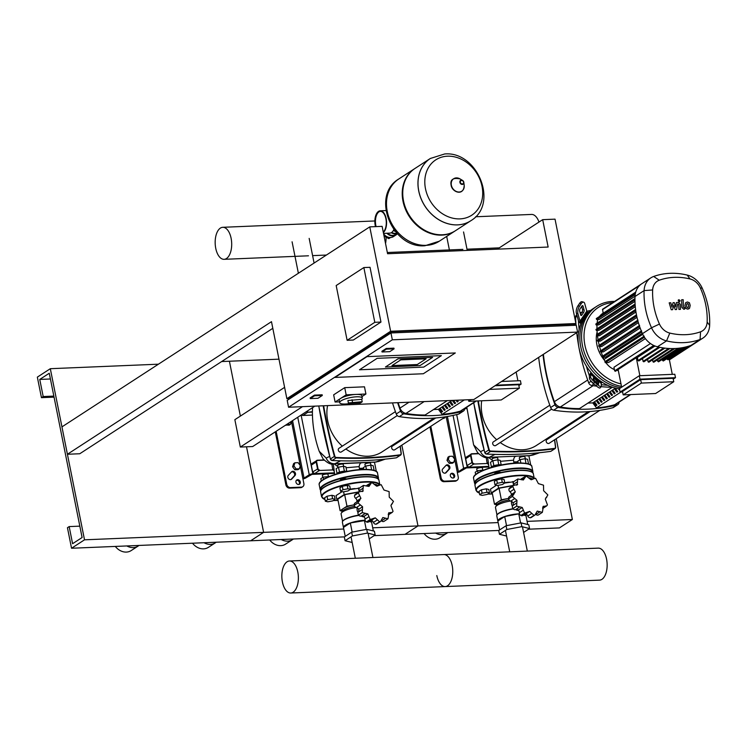 <?xml version="1.0" encoding="UTF-8"?>
<svg xmlns="http://www.w3.org/2000/svg" width="747" height="747" viewBox="0 0 747 747"><rect width="100%" height="100%" fill="white"/><g stroke="black" fill="none" stroke-linecap="round" stroke-linejoin="round"><path stroke-width="1.12" d="M192.511 543.209A13.521 11.084 57 0 0 208.366 547.364L215.276 542.873A13.521 11.084 57 0 0 216.163 542.219M204.043 542.733A13.521 11.084 57 0 0 215.276 542.873M115.318 546.431A13.521 11.084 57 0 0 131.164 550.586L138.083 546.094A13.521 11.084 57 0 0 138.97 545.441M126.841 545.945A13.521 11.084 57 0 0 138.083 546.094M71.544 548.251L67.445 527.718L69.172 526.588L72.59 543.704L82.105 537.523L49.274 373.248L39.759 379.429L43.186 396.536L41.449 397.665L37.35 377.123L50.32 368.701L84.514 539.82L71.544 548.251L250.637 540.791L263.607 532.359L246.51 446.799L263.607 532.359L343.769 529.016M221.644 361.557L229.413 361.231L240.375 416.088L229.413 361.231L278.967 359.167M69.172 526.588L79.826 526.149M84.514 539.82L263.607 532.359L250.637 540.791L344.442 536.878M50.32 368.701L158.42 364.191M41.449 397.665L54.045 397.133M43.186 396.536L53.84 396.097M39.759 379.429L50.422 378.981M394.071 348.84L389.747 351.65L382.034 351.977L386.358 349.166L394.071 348.84L393.94 348.158L386.218 348.475L386.358 349.166M382.034 351.977L381.894 351.286L386.218 348.475M363.854 267.557L374.798 322.321L347.122 340.296L336.178 285.541L363.854 267.557L370.026 267.305L380.97 322.06L374.798 322.321M380.97 322.06L353.303 340.044L347.122 340.296M359.494 369.784L423.726 367.104L441.365 355.647L377.142 358.327L359.494 369.784L377.142 358.327L441.365 355.647L423.726 367.104L359.494 369.784M335.02 377.431L367.01 356.646L455.315 352.957L423.325 373.752L335.02 377.431L367.01 356.646L455.315 352.957L423.325 373.752L335.02 377.431M400.775 359.858L391.96 365.591L417.274 364.536L426.098 358.803L400.775 359.858L426.098 358.803L417.274 364.536L391.96 365.591L400.775 359.858M385.424 367.02L398.048 358.821L432.634 357.374L420.01 365.582L385.424 367.02L398.048 358.821L432.634 357.374L420.01 365.582L385.424 367.02M573.715 325.347L573.481 324.161L391.297 331.752L289.276 398.048L289.444 398.926M391.54 332.947L391.297 331.752M497.278 249.162L542.677 219.665L548.149 247.042L387.581 253.737L382.119 226.36L369.765 226.873L390.625 331.257L575.89 323.535L573.649 324.992M542.677 219.665L555.03 219.151L575.89 323.535M577.599 332.088L576.226 325.244L390.961 332.966L392.334 339.81L577.599 332.088L473.841 399.514L288.575 407.236L392.334 339.81M289.378 398.571L286.867 398.674L390.625 331.257M322.302 395.471L317.979 398.282L310.266 398.609L314.59 395.798L322.302 395.471L322.172 394.789L314.45 395.116L314.59 395.798M314.45 395.116L310.126 397.918L310.266 398.609M390.961 332.966L287.203 400.383L288.575 407.236M286.867 398.674L271.478 321.668L67.417 454.26L79.77 453.746L272.804 328.316M369.765 226.873L61.945 426.882L67.417 454.26M314.861 406.135L252.682 446.538L240.329 447.051L234.857 419.674L284.598 387.357M240.329 447.051L302.516 406.648M339.512 401.839L335.095 402.026L333.657 394.836L344.722 387.646L364.489 386.825L365.918 394.005L361.978 396.573M335.095 402.026L346.16 394.836L365.918 394.005M344.722 387.646L346.16 394.836M350.352 403.464A11.532 2.885 -11.3 0 1 339.67 402.67A11.532 2.885 -11.3 0 1 341.108 400.822A11.532 2.885 -11.3 0 1 353.574 397.068A11.532 2.885 -11.3 0 1 362.295 398.151A11.532 2.885 -11.3 0 1 361.725 399.337L362.211 401.727A11.532 2.885 -11.3 0 1 361.343 402.4A11.532 2.885 -11.3 0 1 360.129 403.081L350.427 403.483L348.373 402.941L362.211 401.727M339.67 402.67L339.194 400.28A11.532 2.885 -11.3 0 1 340.623 398.431A11.532 2.885 -11.3 0 1 353.088 394.677A11.532 2.885 -11.3 0 1 361.819 395.761L362.295 398.151M348.373 402.941L347.897 400.541L361.725 399.337M352.024 399.738L352.5 402.138M443.718 417.937L444.829 417.89L445.1 417.031M444.829 417.89L442.42 418.778M287.053 424.212L290.443 424.324L291.358 421.411M290.443 424.324L289.145 425.164L285.756 425.052M287.24 424.455L285.942 425.304M453.728 462.384L454.718 459.237L452.495 456.221L449.283 456.352L447.985 457.201L446.995 460.348L449.218 463.355L452.43 463.224L453.728 462.384L450.516 462.514L449.218 463.355M449.283 456.352L448.293 459.498L446.995 460.348M448.293 459.498L450.516 462.514M299.332 468.817L300.322 465.67L298.109 462.654L294.897 462.795L293.599 463.635L292.609 466.782L294.832 469.798L298.034 469.658L299.332 468.817L296.129 468.948L294.832 469.798M294.897 462.795L293.907 465.941L292.609 466.782M293.907 465.941L296.129 468.948M380.419 211.336A10.813 5.565 -92.4 0 0 375.834 225.501A10.813 5.565 -92.4 0 0 376.086 226.602M375.48 226.63A11.354 5.845 87.6 0 1 378.561 211.364A11.354 5.845 87.6 0 1 380.242 210.803A11.354 5.845 87.6 0 1 386.358 219.73A11.354 5.845 87.6 0 1 383.351 232.56M393.856 229.572A11.354 5.845 87.6 0 1 391.512 232.569A11.354 5.845 87.6 0 1 389.831 233.129L383.519 233.391M375.778 226.621A10.813 5.565 87.6 0 1 378.664 211.877A10.813 5.565 87.6 0 1 380.26 211.345A10.813 5.565 87.6 0 1 386.078 219.814A10.813 5.565 87.6 0 1 383.248 232.046M386.862 233.251A8.292 6.798 57 0 0 392.959 235.931A8.292 6.798 57 0 0 395.901 235.016A8.292 6.798 57 0 0 397.32 233.699M383.613 233.839A8.292 6.798 57 0 0 390.541 237.509A8.292 6.798 57 0 0 393.482 236.584L395.901 235.016M391.708 232.438A7.209 5.911 57 0 0 395.172 233.335A7.209 5.911 57 0 0 396.704 233.045M393.79 230.664A7.209 5.911 57 0 0 394.874 231.234L393.398 230.45M395.35 231.486L394.874 231.234M387.478 233.232A7.75 6.359 57 0 0 395.611 234.558L397.171 233.55M391.269 232.719A7.75 6.359 57 0 0 397.096 233.466M384.061 236.117L388.813 238.629L390.541 237.509M418.722 190.961A37.126 30.45 -123 0 1 430.3 158.504A37.126 30.45 -123 0 1 430.328 158.485A37.126 30.45 57 0 0 418.722 190.961A37.126 30.45 57 0 0 470.759 220.767A37.126 30.45 -123 0 1 418.722 190.961M447.49 156.198A33.008 27.069 -123 0 1 482.03 186.358A33.008 27.069 -123 0 1 460.021 218.88A33.008 27.069 -123 0 1 425.482 188.72A33.008 27.069 -123 0 1 447.49 156.198M430.347 158.476L444.624 153.985C477.417 150.838 499.22 204.034 470.806 220.738A37.126 30.45 -123 0 1 470.759 220.767L470.806 220.738A37.126 30.45 -123 0 1 457.622 224.856A37.126 30.45 -123 0 1 418.768 190.933A37.126 30.45 -123 0 1 430.347 158.476L415.08 168.392A37.126 30.45 57 0 0 403.511 200.85A37.126 30.45 57 0 0 455.539 230.655L470.759 220.767M414.828 168.561A37.126 30.45 57 0 0 414.566 168.729A37.126 30.45 57 0 0 402.988 201.186A37.126 30.45 57 0 0 455.026 230.991A37.126 30.45 57 0 0 455.278 230.823M398.805 178.972A37.126 30.45 57 0 0 398.786 178.981A37.126 30.45 57 0 0 387.207 211.438A37.126 30.45 57 0 0 426.051 245.361A37.126 30.45 57 0 0 439.236 241.244A37.126 30.45 57 0 0 439.264 241.234A37.126 30.45 -123 0 1 387.254 211.41A37.126 30.45 -123 0 1 398.833 178.953A37.126 30.45 57 0 0 387.254 211.41A37.126 30.45 57 0 0 439.283 241.216L455.026 230.991M386.078 237.182A16.023 8.245 87.6 0 1 385.536 243.494A16.023 8.245 -92.4 0 0 386.078 237.182M538.989 222.064A16.023 8.245 -92.4 0 0 531.547 214.436L475.615 216.77M231.122 238.321A16.023 8.245 87.6 0 1 224.1 259.321A16.023 8.245 87.6 0 1 215.743 248.312A16.023 8.245 87.6 0 1 222.765 227.303A16.023 8.245 87.6 0 1 231.122 238.321M504.748 482.749A8.703 2.176 -11.3 0 1 509.426 482.151M525.963 515.701A14.324 3.576 168.7 0 0 525.944 515.514A14.324 3.576 168.7 0 0 524.646 514.403M519.492 513.833A14.324 3.576 168.7 0 0 518.773 513.852A14.324 3.576 168.7 0 0 504.486 516.607A14.324 3.576 168.7 0 0 497.847 521.126A14.324 3.576 168.7 0 0 497.904 521.313M529.548 528.559L528.801 524.786L521.107 522.872L506.074 525.739L498.725 530.51L499.472 534.282L506.821 529.502L521.864 526.644L529.548 528.559L523.591 532.424M521.107 522.872L521.864 526.644M506.559 536.038L499.472 534.282M506.074 525.739L506.821 529.502M513.768 485.317L498.557 488.127L491.209 492.908L492.282 493.179M513.254 485.615L499.061 488.258L492.189 492.721L494.486 504.225L496.54 504.739M496.512 485.205L490.452 489.145L491.209 492.908M498.557 488.127L498.006 485.354M513.768 481.731L504.636 483.066M513.6 485.27L512.844 481.507M499.622 529.922L497.838 520.995L504.711 516.532L506.531 525.655M504.711 516.532L518.763 513.861L520.584 522.975M523.619 515.066L525.953 515.645L527.727 524.525M518.763 513.861L519.576 514.057M494.486 504.225L501.358 499.762L508.39 498.426A12.4 3.1 168.7 0 1 508.558 498.389L508.39 498.426A12.4 3.1 168.7 0 0 497.922 501.993A12.4 3.1 168.7 0 0 496.391 503.982L496.624 505.177M501.358 499.762L499.061 488.258M509.052 499.902A12.4 3.1 168.7 0 0 496.867 504.776L495.691 506.699A13.969 3.492 168.7 0 0 495.494 507.54L496.979 514.972M510.462 501.022A13.969 3.492 168.7 0 0 495.691 506.699M513.086 508.735A13.969 3.492 168.7 0 0 497.362 514.44A13.969 3.492 168.7 0 0 497.241 514.627M513.301 508.968A14.324 3.576 168.7 0 0 497.082 514.823A14.324 3.576 168.7 0 0 496.783 515.822L497.847 521.126M510.929 495.625A3.081 2.53 57 0 0 511.359 494.477L515.299 491.918L513.656 493.926L509.398 496.615A2.521 2.064 -123 0 0 508.604 498.8A20.729 16.994 57 0 0 508.623 498.865L512.339 496.447L516.98 500.331L516.653 506.13A20.729 16.994 57 0 0 516.691 506.186L522.228 507.465L524.581 513.077A20.729 16.994 57 0 0 524.637 513.105L529.651 511.396L533.993 515.355A20.729 16.994 57 0 0 534.049 515.355L534.936 515.066L537.242 511.079L542.35 512.367L543.433 506.186M514.225 493.655L512.321 496.382A20.729 16.994 57 0 0 512.339 496.447M516.56 485.167L517.634 484.467L513.506 485.457L512.75 486.446A20.729 16.994 57 0 0 512.731 486.502L515.299 491.918M511.359 494.477A3.081 2.53 57 0 0 510.014 491.843A2.521 2.064 -123 0 1 509.015 488.921L512.731 486.502M542.976 506.597L546.711 505.868L547.42 504.907A20.729 16.994 57 0 0 547.439 504.851L545.31 499.155L547.85 494.972A20.729 16.994 57 0 0 547.831 494.906L543.629 490.732L543.517 485.223A20.729 16.994 57 0 0 543.471 485.167L538.382 483.608L535.58 478.276A20.729 16.994 57 0 0 535.524 478.248L530.968 479.677L526.177 475.998A20.729 16.994 57 0 0 526.121 475.998L523.367 479.985L517.82 478.986A20.729 16.994 57 0 0 517.783 479.023L517.157 484.896M512.75 486.446L509.034 488.865A2.521 2.064 -123 0 1 509.762 487.884L513.506 485.457M513.964 485.242A3.081 2.53 57 0 0 513.647 484.252A2.521 2.064 -123 0 1 514.067 481.432L517.783 479.023M526.121 475.998L521.527 478.696A2.521 2.064 -123 0 0 520.892 479.425M479.359 493.02A29.376 7.339 -11.3 0 1 485.345 483.16A29.376 7.339 -11.3 0 1 519.305 475.718A29.376 7.339 -11.3 0 1 533.582 478.22L532.49 479.387M546.253 497.502L545.721 498.016M546.711 505.868L542.966 508.296A2.521 2.064 -123 0 1 542.658 508.455M542.135 512.507L538.624 514.786A2.521 2.064 -123 0 1 535.888 514.431A3.081 2.53 57 0 0 535.655 514.235M538.522 514.86L542.35 512.367A20.729 16.994 57 0 0 542.387 512.33M534.936 515.066L531.201 517.494A2.521 2.064 -123 0 1 530.323 517.774L534.049 515.355M533.993 515.355L530.267 517.774A2.521 2.064 -123 0 1 527.812 516A3.081 2.53 57 0 0 525.711 513.955L529.651 511.396M524.581 513.077L520.864 515.486A20.729 16.994 57 0 0 520.92 515.523A2.521 2.064 -123 0 0 522.947 515.505L527.317 512.461M520.864 515.486A2.521 2.064 -123 0 1 519.342 512.759A3.081 2.53 57 0 0 518.297 510.024L522.228 507.465M518.297 510.024A3.081 2.53 57 0 0 515.691 509.566A2.521 2.064 -123 0 1 512.974 508.604L516.691 506.186M516.653 506.13L512.937 508.548A20.729 16.994 57 0 0 512.974 508.604M512.937 508.548A2.521 2.064 -123 0 1 512.759 505.588A3.081 2.53 57 0 0 513.04 502.89L516.98 500.331M513.04 502.89A3.081 2.53 57 0 0 510.761 501.106A2.521 2.064 -123 0 1 508.623 498.865M511.527 501.377A7.209 5.911 57 0 0 512.442 506.289M515.607 509.603A7.209 5.911 57 0 0 518.717 510.528M477.109 471.002L476.717 469.069A2.885 0.719 -11.3 0 1 476.782 468.864A2.885 0.719 -11.3 0 1 480.928 467.603A2.885 0.719 -11.3 0 1 482.245 467.771A2.885 0.719 -11.3 0 1 482.375 467.939L482.749 469.816M481.955 467.669A2.521 0.635 168.7 0 0 481.834 467.519A2.521 0.635 168.7 0 0 480.685 467.37A2.521 0.635 168.7 0 0 477.053 468.481A2.521 0.635 168.7 0 0 477.006 468.658M475.671 474.56L475.204 472.244L477.604 470.685L483.785 470.068M482.665 470.545L482.506 469.751M478.043 472.888L477.604 470.685M482.104 493.207L487.007 492.273L489.509 492.899L487.119 494.449L482.207 495.382L479.705 494.757L482.104 493.207L481.413 489.78L486.316 488.846L487.007 492.273M486.316 488.846L488.827 489.472L489.509 492.899M481.413 489.78L479.023 491.339L479.705 494.757M519.688 459.937L519.296 457.995A2.885 0.719 -11.3 0 1 519.352 457.799A2.885 0.719 -11.3 0 1 523.507 456.529A2.885 0.719 -11.3 0 1 524.824 456.706A2.885 0.719 -11.3 0 1 524.954 456.865L525.328 458.742M524.534 456.594A2.521 0.635 168.7 0 0 524.413 456.454A2.521 0.635 168.7 0 0 523.264 456.305A2.521 0.635 168.7 0 0 519.632 457.407A2.521 0.635 168.7 0 0 519.585 457.584M518.147 462.991L517.783 461.17L520.173 459.61L525.085 458.686L527.587 459.302L528.493 463.812M526.028 463.42L525.085 458.686M520.855 462.981L520.173 459.61M528.96 464.148A5.406 1.354 168.7 0 0 527.046 463.607M528.895 477.781L531.406 478.407L531.621 479.49M501.284 464.989A5.406 1.354 168.7 0 0 498.996 464.755A5.406 1.354 168.7 0 0 493.608 465.792A5.406 1.354 168.7 0 0 491.106 467.501L491.106 467.51M492.394 461.076L492.002 459.134A2.885 0.719 -11.3 0 1 492.068 458.929A2.885 0.719 -11.3 0 1 496.213 457.668A2.885 0.719 -11.3 0 1 497.53 457.846A2.885 0.719 -11.3 0 1 497.661 458.004L498.034 459.881M497.241 457.734A2.521 0.635 168.7 0 0 497.119 457.594A2.521 0.635 168.7 0 0 495.971 457.444A2.521 0.635 168.7 0 0 492.338 458.546A2.521 0.635 168.7 0 0 492.292 458.723M491.405 466.912L490.49 462.309L492.889 460.75L497.791 459.816L500.294 460.441L501.2 464.951M498.781 464.765L497.791 459.816M493.879 465.708L492.889 460.75M497.39 483.272L502.292 482.338L504.795 482.964L502.404 484.523L497.493 485.457L494.99 484.831L497.39 483.272L496.699 479.854L501.601 478.92L502.292 482.338M501.601 478.92L504.113 479.537L504.795 482.964M496.699 479.854L494.309 481.404L494.99 484.831M350.362 489.182A8.703 2.176 -11.3 0 1 355.04 488.594M371.576 522.134A14.324 3.576 168.7 0 0 371.558 521.948A14.324 3.576 168.7 0 0 370.26 520.836M365.096 520.267A14.324 3.576 168.7 0 0 364.377 520.295L366.198 529.408M375.162 534.992L374.415 531.229L366.721 529.315L351.678 532.172L344.33 536.953L345.086 540.716L352.435 535.935L367.477 533.078L375.162 534.992L369.205 538.867M366.721 529.315L367.477 533.078M352.173 542.481L345.086 540.716M351.678 532.172L352.435 535.935M359.382 491.75L344.171 494.57L336.822 499.341L337.896 499.612M358.868 492.049L344.666 494.691L337.803 499.155L340.1 510.659L342.145 511.172M342.117 491.647L336.066 495.578L336.822 499.341M344.171 494.57L343.611 491.797M359.382 488.174L350.25 489.5M359.204 491.703L358.457 487.94M345.235 536.365L343.452 527.429L350.324 522.965L352.145 532.088M350.324 522.965L365.19 520.491M369.233 521.499L371.567 522.078L373.341 530.958M340.1 510.659L346.972 506.195L353.994 504.86A12.4 3.1 168.7 0 1 354.171 504.832L353.994 504.86A12.4 3.1 168.7 0 0 343.536 508.427A12.4 3.1 168.7 0 0 341.995 510.416L342.238 511.611M346.972 506.195L344.666 494.691M354.666 506.335A12.4 3.1 168.7 0 0 342.481 511.209L341.304 513.133A13.969 3.492 168.7 0 0 341.108 513.973L342.593 521.406M356.076 507.465A13.969 3.492 168.7 0 0 341.304 513.133M358.7 515.169A13.969 3.492 168.7 0 0 342.966 520.874A13.969 3.492 168.7 0 0 342.845 521.061M358.915 515.402A14.324 3.576 168.7 0 0 342.696 521.257A14.324 3.576 168.7 0 0 342.397 522.256L343.461 527.569A14.324 3.576 168.7 0 0 343.517 527.746M364.377 520.295A14.324 3.576 168.7 0 0 350.091 523.04A14.324 3.576 168.7 0 0 343.461 527.569M356.534 502.059A3.081 2.53 57 0 0 356.973 500.91L360.913 498.352L359.27 500.359L355.002 503.058A2.521 2.064 -123 0 0 354.218 505.233A20.729 16.994 57 0 0 354.227 505.299L357.944 502.88L362.594 506.765L362.267 512.563A20.729 16.994 57 0 0 362.304 512.619L367.841 513.899L370.195 519.51A20.729 16.994 57 0 0 370.251 519.538L375.255 517.83L379.597 521.789A20.729 16.994 57 0 0 379.653 521.789L380.55 521.499L382.847 517.512L387.954 518.801A20.729 16.994 57 0 0 388.001 518.763L389.047 512.619M359.839 500.088L357.934 502.824A20.729 16.994 57 0 0 357.944 502.88M362.174 491.601L363.247 490.91L359.12 491.89L358.364 492.889A20.729 16.994 57 0 0 358.345 492.945L360.913 498.352M356.973 500.91A3.081 2.53 57 0 0 355.628 498.277A2.521 2.064 -123 0 1 354.629 495.354L358.345 492.945M388.58 513.03L392.324 512.302L393.034 511.34A20.729 16.994 57 0 0 393.043 511.284L390.924 505.588L393.454 501.405A20.729 16.994 57 0 0 393.445 501.34L389.243 497.175L389.122 491.657A20.729 16.994 57 0 0 389.084 491.601L383.986 490.041L381.194 484.71A20.729 16.994 57 0 0 381.138 484.682L376.572 486.11L371.791 482.431A20.729 16.994 57 0 0 371.735 482.431L368.981 486.428L363.434 485.419A20.729 16.994 57 0 0 363.387 485.457L362.771 491.33M358.364 492.889L354.648 495.298A2.521 2.064 -123 0 1 355.376 494.327L359.12 491.89M359.578 491.675A3.081 2.53 57 0 0 359.26 490.686A2.521 2.064 -123 0 1 359.671 487.875L363.387 485.457M371.735 482.431L367.141 485.13A2.521 2.064 -123 0 0 366.506 485.858M324.964 499.454A29.376 7.339 -11.3 0 1 330.958 489.593A29.376 7.339 -11.3 0 1 364.919 482.151A29.376 7.339 -11.3 0 1 379.187 484.654L378.094 485.821M391.858 503.936L391.335 504.458M392.324 512.302L388.58 514.73A2.521 2.064 -123 0 1 388.272 514.888M387.74 518.941L384.238 521.219A2.521 2.064 -123 0 1 381.502 520.874A3.081 2.53 57 0 0 381.259 520.668M384.135 521.294L387.954 518.801M380.55 521.499L376.815 523.927A2.521 2.064 -123 0 1 375.937 524.207L379.653 521.789M379.597 521.789L375.881 524.207A2.521 2.064 -123 0 1 373.425 522.433A3.081 2.53 57 0 0 371.324 520.388L375.255 517.83M370.195 519.51L366.478 521.929A20.729 16.994 57 0 0 366.534 521.957A2.521 2.064 -123 0 0 368.551 521.948L372.921 518.894M366.478 521.929A2.521 2.064 -123 0 1 364.956 519.193A3.081 2.53 57 0 0 363.901 516.457L367.841 513.899M363.901 516.457A3.081 2.53 57 0 0 361.305 516A2.521 2.064 -123 0 1 358.588 515.038L362.304 512.619M362.267 512.563L358.551 514.982A20.729 16.994 57 0 0 358.588 515.038M358.551 514.982A2.521 2.064 -123 0 1 358.373 512.031A3.081 2.53 57 0 0 358.653 509.323L362.594 506.765M358.653 509.323A3.081 2.53 57 0 0 356.375 507.54A2.521 2.064 -123 0 1 354.227 505.299M357.131 507.811A7.209 5.911 57 0 0 358.046 512.722M361.221 516.037A7.209 5.911 57 0 0 364.331 516.961M322.713 477.436L322.33 475.503A2.885 0.719 -11.3 0 1 322.387 475.297A2.885 0.719 -11.3 0 1 326.542 474.037A2.885 0.719 -11.3 0 1 327.849 474.205A2.885 0.719 -11.3 0 1 327.989 474.373L328.363 476.25M327.56 474.102A2.521 0.635 168.7 0 0 327.447 473.953A2.521 0.635 168.7 0 0 326.299 473.803A2.521 0.635 168.7 0 0 322.667 474.915A2.521 0.635 168.7 0 0 322.62 475.092M321.275 480.993L320.818 478.678L323.208 477.118L329.399 476.502M328.269 476.978L328.11 476.184M323.656 479.322L323.208 477.118M327.709 499.64L332.611 498.707L335.123 499.332L332.723 500.892L327.821 501.816L325.318 501.2L327.709 499.64L327.027 496.213L331.929 495.28L332.611 498.707M331.929 495.28L334.441 495.905L335.123 499.332M327.027 496.213L324.628 497.773L325.318 501.2M365.292 466.371L364.909 464.429A2.885 0.719 -11.3 0 1 364.966 464.232A2.885 0.719 -11.3 0 1 369.121 462.972A2.885 0.719 -11.3 0 1 370.428 463.14A2.885 0.719 -11.3 0 1 370.559 463.299L370.942 465.176M370.138 463.028A2.521 0.635 168.7 0 0 370.026 462.888A2.521 0.635 168.7 0 0 368.878 462.738A2.521 0.635 168.7 0 0 365.246 463.84A2.521 0.635 168.7 0 0 365.19 464.018M363.752 469.424L363.397 467.603L365.787 466.053L370.689 465.12L373.201 465.745L374.098 470.255M371.642 469.854L370.689 465.12M366.46 469.424L365.787 466.053M374.574 470.582A5.406 1.354 168.7 0 0 372.65 470.05M374.508 484.215L377.02 484.84L377.235 485.923M346.897 471.422A5.406 1.354 168.7 0 0 344.61 471.189A5.406 1.354 168.7 0 0 339.222 472.225A5.406 1.354 168.7 0 0 336.71 473.934L336.71 473.934M337.999 467.51L337.616 465.568A2.885 0.719 -11.3 0 1 337.672 465.372A2.885 0.719 -11.3 0 1 341.827 464.102A2.885 0.719 -11.3 0 1 343.134 464.279A2.885 0.719 -11.3 0 1 343.275 464.438L343.648 466.315M342.845 464.167A2.521 0.635 168.7 0 0 342.733 464.027A2.521 0.635 168.7 0 0 341.584 463.878A2.521 0.635 168.7 0 0 337.952 464.979A2.521 0.635 168.7 0 0 337.896 465.157M337.018 473.346L336.103 468.743L338.494 467.183L343.396 466.259L345.908 466.875L346.804 471.385M344.386 471.198L343.396 466.259M339.483 472.141L338.494 467.183M342.994 489.705L347.897 488.771L350.408 489.397L348.009 490.956L343.106 491.89L340.604 491.265L342.994 489.705L342.313 486.288L347.215 485.354L347.897 488.771M347.215 485.354L349.727 485.98L350.408 489.397M342.313 486.288L339.913 487.838L340.604 491.265M494.701 474.074A3.24 0.812 -11.3 0 1 494.589 473.925A3.24 0.812 -11.3 0 1 494.99 473.402A3.24 0.812 -11.3 0 1 498.296 472.375A3.24 0.812 -11.3 0 1 500.91 472.552M340.305 480.508A3.24 0.812 -11.3 0 1 340.202 480.358A3.24 0.812 -11.3 0 1 340.604 479.835A3.24 0.812 -11.3 0 1 343.909 478.808A3.24 0.812 -11.3 0 1 346.515 478.986M289.444 560.997A16.023 8.245 -92.4 0 0 282.422 581.997A16.023 8.245 -92.4 0 0 290.779 593.015A16.023 8.245 -92.4 0 0 297.801 572.015A16.023 8.245 -92.4 0 0 289.444 560.997L598.216 548.13A16.023 8.245 87.6 0 1 606.573 559.139A16.023 8.245 87.6 0 1 599.552 580.139L445.165 586.582A16.023 8.245 -92.4 0 0 452.187 565.572A16.023 8.245 -92.4 0 0 443.83 554.563A16.023 8.245 87.6 0 1 452.187 565.572A16.023 8.245 87.6 0 1 445.165 586.582A16.023 8.245 -92.4 0 1 436.808 575.563M688.239 303.842L686.782 303.908L686.465 305.607L686.866 307.297L687.595 307.568L688.314 307.232L688.641 305.514L688.239 303.842M687.595 307.568L688.314 307.232M687.492 303.562L686.782 303.908M685.55 302.937L684.906 305.672L685.681 308.362L687.632 309.137L689.556 308.203L690.2 305.448L689.425 302.778L687.455 301.993L685.783 302.628M688.622 308.959L689.556 308.203M681.637 299.762L681.815 307.306L683.692 309.221L684.579 309.183L684.541 307.708L683.374 307.129L683.197 299.696L681.637 299.762M679.406 301.816L680.143 300.733L678.986 299.715L678.248 300.808L679.443 301.919M678.986 299.715L678.248 300.07M672.599 309.688L673.794 305.252L675.213 309.575L676.577 309.519L677.725 303.954L678.78 304.543L678.911 309.426L680.47 309.361L680.34 304.365L678.453 302.451L676.39 302.535L675.69 306.886L674.298 302.628L673.075 302.675L671.908 307.045L670.797 302.768L669.191 302.843L671.236 309.744L672.599 309.688M580.503 314.291L582.025 312.041A1.802 0.803 105.3 0 0 582.539 309.566L581.689 306.419M583.575 312.47L581.876 314.982A1.802 0.803 -74.7 0 1 581.073 315.495A1.802 0.803 -74.7 0 1 580.699 315.01L579.644 311.144A1.802 0.803 -74.7 0 1 580.167 308.66L581.866 306.158A1.802 0.803 -74.7 0 1 582.669 305.635A1.802 0.803 -74.7 0 1 583.043 306.121L584.098 309.986A1.802 0.803 -74.7 0 1 583.575 312.47L582.025 312.041M580.933 323.712L579.812 322.732A3.604 1.952 34.1 0 1 578.439 320.762L576.395 313.226L577.945 313.656L579.989 321.182A1.802 0.971 -145.9 0 0 580.68 322.172L581.343 322.751A45.053 36.958 -123 0 1 588.141 312.704L587.478 312.134A1.802 0.971 34.1 0 1 586.787 311.144L584.742 303.609A5.406 2.418 -74.7 0 0 583.622 302.161L582.072 301.732A5.406 2.418 105.3 0 0 579.644 303.282L581.203 303.712A5.406 2.418 -74.7 0 1 583.622 302.161M577.945 313.656A5.406 2.418 -74.7 0 1 579.504 306.223L577.945 305.794A5.406 2.418 105.3 0 0 576.395 313.226M577.945 305.794L579.644 303.282M579.504 306.223L581.203 303.712M619.459 388.888A45.053 36.958 -123 0 1 602.007 382.109A45.053 36.958 -123 0 1 591.335 372.79L590.569 374.135L590.634 377.16L589.42 378.449L589.355 375.414A3.604 0.672 131.1 0 1 590.055 373.976L591.064 372.473M591.335 372.79A45.053 36.958 -123 0 1 581.343 322.751M588.141 312.704A45.053 36.958 -123 0 1 593.099 308.679L594.827 307.559A45.053 36.958 57 0 0 582.296 352.724A45.053 36.958 57 0 0 620.86 387.712A45.053 36.958 -123 0 1 582.296 352.724A45.053 36.958 -123 0 1 594.827 307.559L596.554 306.438A45.053 36.958 57 0 0 583.837 351.015A45.053 36.958 57 0 0 621.495 386.404M597.002 383.202L593.688 380.158M594.593 378.608L598.599 382.595L598.618 384.219L593.305 379.485L593.295 377.861L594.593 378.608L593.445 379.821M601.232 386.694A5.406 1.064 -136.7 0 1 597.339 384.453L596.125 385.741A5.406 1.064 43.3 0 0 600.028 387.982L601.232 386.694A5.406 1.064 -136.7 0 0 601.307 386.479L601.242 383.454L602.007 382.109M596.125 385.741L593.454 383.407L594.668 382.128A5.406 1.064 -136.7 0 1 590.634 377.16M589.42 378.449A5.406 1.064 43.3 0 0 593.454 383.407M597.339 384.453L594.668 382.128M614.613 301.414A45.053 36.958 57 0 0 612.559 301.433A45.053 36.958 57 0 0 596.554 306.438M620.99 383.883A43.251 35.473 -123 0 1 584.247 340.781A43.251 35.473 -123 0 1 612.708 302.647M673.243 379.14L675.493 377.683L639.983 379.159L620.094 392.082L622.606 391.979M620.094 392.082L619.412 388.655L639.301 375.732L674.802 374.256L675.493 377.683M639.983 379.159L639.301 375.732M640.655 379.653L622.503 391.456L623.185 394.874L655.605 393.529L673.766 381.726L673.084 378.309L640.655 379.653L641.346 383.08L673.766 381.726M672.291 374.359L669.219 358.952M621.653 387.198L618.124 369.522M636.276 357.729L639.871 375.713M641.346 383.08L623.185 394.874M667.034 358.579L667.949 359.774L689.136 346.01M662.3 359.391L663.289 361.016L684.476 347.252M657.472 359.802L657.79 361.399L658.555 361.828L679.733 348.065M652.57 359.802L652.971 361.8L653.728 362.239L674.83 348.522M647.584 359.391L648.069 361.8L648.826 362.239L669.91 348.532M642.513 358.56L643.083 361.389L643.839 361.819L664.905 348.13M636.892 357.327A72.179 59.2 57 0 0 637.387 357.44L638.013 360.558L638.769 360.988L659.825 347.308M637.387 357.44L654.988 346.001M618.339 370.615A72.179 59.2 -123 0 1 616.919 370.307M597.133 331.817A29.282 24.016 57 0 0 596.536 334.833M596.433 335.627A29.282 24.016 57 0 0 604.603 360.456M614.389 369.541A16.667 13.67 -123 0 1 605.91 362.64M605.182 361.501A16.667 13.67 -123 0 1 604.099 359.41A72.179 59.2 -123 0 1 603.202 357.318M602.698 356.086A72.179 59.2 -123 0 1 601.186 351.968M600.765 350.688A72.179 59.2 -123 0 1 599.58 346.599M599.234 345.254A72.179 59.2 -123 0 1 598.347 341.211M598.086 339.801A72.179 59.2 -123 0 1 597.507 335.814M597.339 334.311A72.179 59.2 -123 0 1 597.049 330.398M596.993 328.783A72.179 59.2 -123 0 1 596.993 324.964M597.077 323.199A16.667 13.67 -123 0 1 597.899 319.492M599.496 316.476A16.667 13.67 -123 0 1 602.558 313.544L603.128 313.17M635.034 296.251L599.355 319.427L596.657 319.548L596.265 318.577L635.454 293.179M635.725 292.105L603.146 313.282L602.596 309.221L641.934 283.655A20.272 16.63 57 0 0 641.748 283.776A20.272 16.63 57 0 0 635.436 293.263A20.272 16.63 57 0 0 635.025 296.503A75.783 62.15 57 0 0 634.959 298.828A75.783 62.15 57 0 0 635.109 304.29A75.783 62.15 57 0 0 635.632 309.744A75.783 62.15 57 0 0 636.537 315.178A75.783 62.15 57 0 0 637.807 320.603A75.783 62.15 57 0 0 639.441 326.009A75.783 62.15 57 0 0 641.477 331.397A75.783 62.15 57 0 0 642.448 333.676A20.272 16.63 57 0 0 644.138 336.822A20.272 16.63 57 0 0 654.353 345.74A20.272 16.63 57 0 0 657.463 346.785A75.783 62.15 57 0 0 659.657 347.28A75.783 62.15 57 0 0 664.755 348.111A75.783 62.15 57 0 0 669.779 348.532A75.783 62.15 57 0 0 674.718 348.532A75.783 62.15 57 0 0 679.574 348.121A75.783 62.15 57 0 0 684.355 347.299A75.783 62.15 57 0 0 689.042 346.048A75.783 62.15 57 0 0 691.003 345.394A20.272 16.63 57 0 0 693.646 344.106A20.272 16.63 57 0 0 693.842 343.984L702.927 338.083A20.272 16.63 57 0 0 709.65 325.356A75.783 62.15 57 0 0 702.227 288.183A20.272 16.63 57 0 0 687.203 275.073A75.783 62.15 57 0 0 653.672 276.465A20.272 16.63 57 0 0 650.824 277.875A20.272 16.63 57 0 0 644.101 290.602A75.783 62.15 57 0 0 651.524 327.774A20.272 16.63 57 0 0 666.548 340.893A75.783 62.15 57 0 0 700.079 339.493A20.272 16.63 57 0 0 702.927 338.083M642.289 333.302L605.472 357.225L602.661 357.337L602.259 356.375L641.328 331.052M640.142 327.989L603.38 351.874L600.653 351.986L600.252 351.025L639.339 325.692M638.386 322.667L601.69 346.515L599.019 346.617L598.618 345.656L637.723 320.314M636.995 317.344L600.383 341.127L597.759 341.239L597.357 340.268L636.481 314.917M635.968 312.013L599.458 335.73L596.862 335.842L596.47 334.871L635.604 309.51M635.295 306.69L598.926 330.323L596.339 330.426L595.947 329.464L635.09 304.085M634.978 301.368L598.786 324.889L596.199 325.001L595.798 324.03L634.969 298.651M653.728 345.459L614.65 370.857L613.931 367.263L650.45 343.536M645.361 338.587L608.516 362.528L605.275 362.668L604.874 361.697L643.886 336.421M614.65 370.857L615.407 371.287L654.577 345.842M707.148 322.06A13.969 11.457 -123 0 1 700.555 331.799A69.48 56.977 -123 0 1 669.807 333.078A13.969 11.457 -123 0 1 659.461 324.049A69.48 56.977 -123 0 1 652.654 289.967A13.969 11.457 -123 0 1 659.246 280.228A69.48 56.977 -123 0 1 689.995 278.948A13.969 11.457 -123 0 1 700.341 287.978A69.48 56.977 -123 0 1 707.148 322.06L709.65 325.356M518.857 385.573L521.098 384.117L520.416 380.69L501.592 381.474M521.098 384.117L495.915 385.163M471.413 399.608L468.799 401.316L501.218 399.962L519.38 388.16L518.689 384.742L495.056 385.723M517.904 380.793L516.149 372.015M489.378 389.411L519.38 388.16M468.799 401.316L468.481 399.729M612.232 387.301L579.485 408.581A127.457 104.533 -123 0 1 560.334 406.994A7.209 5.911 -123 0 1 554.367 401.662A182.025 149.288 -123 0 1 543.396 354.311M575.592 325.272A182.025 149.288 -123 0 1 575.535 324.347L574.667 324.908A182.025 149.288 57 0 0 574.695 325.309M574.667 324.908L575.563 324.87M630.739 394.565L616.042 404.108A7.209 5.911 -123 0 1 614.678 404.725A127.457 104.533 -123 0 1 596.564 407.862M447.257 400.616L425.099 415.015A127.457 104.533 -123 0 1 405.938 413.427A7.209 5.911 -123 0 1 399.981 408.095A182.025 149.288 -123 0 1 398.114 402.67M476.353 400.999L461.655 410.551A7.209 5.911 -123 0 1 460.292 411.158A127.457 104.533 -123 0 1 442.168 414.296M580.083 312.75A3.604 2.96 -123 0 1 580.12 312.741A191.148 156.777 -123 0 1 581.838 312.311M589.364 375.704A191.148 156.777 -123 0 1 586.358 366.123M579.149 329.427A191.148 156.777 -123 0 1 578.43 320.734M593.688 383.613A3.604 2.96 -123 0 1 591.4 381.409M607.684 385.284A191.148 156.777 -123 0 1 601.27 384.705M586.815 311.21A191.148 156.777 -123 0 1 590.597 310.491M599.449 399.794L600.317 399.234L602.166 401.746L601.298 402.306L599.449 399.794L600.691 399.748M602.045 398.114L602.904 397.553L604.762 400.065L603.893 400.625L602.045 398.114L603.287 398.058M594.257 403.165L595.126 402.605L596.974 405.117L596.115 405.677L594.257 403.165L595.499 403.119M604.64 396.424L605.5 395.863L607.348 398.375L606.489 398.935L604.64 396.424L605.882 396.377M607.227 394.743L608.095 394.183L609.944 396.694L609.085 397.255L607.227 394.743L608.469 394.687M596.853 401.484L597.721 400.924L599.57 403.436L598.702 403.996L596.853 401.484L598.095 401.428M612.419 391.372L613.287 390.812L615.136 393.324L614.267 393.884L612.419 391.372L613.661 391.316M615.014 389.682L615.873 389.122L617.732 391.633L616.863 392.194L615.014 389.682L616.256 389.635M619.739 390.326L618.096 388.664M609.823 393.053L610.691 392.492L612.54 395.004L611.672 395.565L609.823 393.053L611.065 393.006M620.906 392.044L596.479 407.918L592.782 402.894L588.01 403.091M592.782 402.894L615.537 388.113M579.485 408.581L612.307 387.301M576.805 314.739L576.787 314.748A3.604 2.96 57 0 0 575.592 317.279A191.148 156.777 57 0 0 576.03 325.253M538.671 357.383A191.148 156.777 57 0 0 550.642 407.535A3.604 2.96 57 0 0 553.676 410.187A191.148 156.777 57 0 0 612.811 407.722A3.604 2.96 57 0 0 613.539 407.395L617.862 404.594A3.604 2.96 -123 0 1 617.134 404.911A191.148 156.777 -123 0 1 558 407.376A3.604 2.96 -123 0 1 554.965 404.734A191.148 156.777 -123 0 1 542.994 354.573M619.067 402.147A3.604 2.96 -123 0 1 617.862 404.594M576.721 332.658A191.148 156.777 57 0 0 588.692 382.819A3.604 2.96 57 0 0 591.717 385.461A191.148 156.777 57 0 0 596.601 386.143M601.26 386.657A191.148 156.777 57 0 0 612.773 387.31M445.063 406.237L445.922 405.668L447.78 408.179L446.911 408.749L445.063 406.237L446.304 406.181M447.658 404.547L448.517 403.987L450.366 406.499L449.507 407.059L447.658 404.547L448.891 404.5M439.871 409.608L440.739 409.039L442.588 411.55L441.72 412.12L439.871 409.608L441.113 409.552M450.245 402.866L451.113 402.297L452.962 404.809L452.103 405.378L450.245 402.866L451.487 402.81M452.841 401.176L453.709 400.616L455.558 403.128L454.69 403.688L452.841 401.176L454.083 401.13M442.467 407.918L443.335 407.358L445.184 409.87L444.316 410.43L442.467 407.918L443.709 407.871M460.255 400.075L459.722 400.103M457.239 400.205L458.154 401.438L457.285 402.007L455.997 400.252M464.326 399.906L442.093 414.352L438.396 409.328L433.624 409.524M438.396 409.328L452.112 400.42M425.099 415.015L447.341 400.616M392.511 402.904A191.148 156.777 57 0 0 396.255 413.978A3.604 2.96 57 0 0 399.281 416.621A191.148 156.777 57 0 0 458.415 414.155A3.604 2.96 57 0 0 459.153 413.838L463.476 411.027A3.604 2.96 -123 0 1 462.738 411.345A191.148 156.777 -123 0 1 403.604 413.81A3.604 2.96 -123 0 1 400.579 411.167A191.148 156.777 -123 0 1 397.647 402.689M464.671 408.581A3.604 2.96 -123 0 1 463.476 411.027M549.801 405.201L493.272 441.935A2.166 1.774 57 0 0 495.625 445.557L551.678 409.141M496.69 439.712A38.751 31.776 -123 0 1 482.076 414.37A38.751 31.776 -123 0 1 481.694 400.775M588.412 411.672L536.383 445.473A38.751 31.776 -123 0 1 500.247 442.56M590.111 411.541L546.767 439.703A2.166 1.774 57 0 0 549.12 443.326L599.841 410.374M395.415 411.634L338.886 448.368A2.166 1.774 57 0 0 341.239 451.991L397.292 415.575M342.303 446.146A38.751 31.776 -123 0 1 327.69 420.804A38.751 31.776 -123 0 1 327.588 405.602M434.016 418.105L381.997 451.916A38.751 31.776 -123 0 1 345.861 448.994M435.716 417.975L392.371 446.136A2.166 1.774 57 0 0 394.733 449.769L445.455 416.807M500.471 461.319L513.506 460.199L513.973 463.205M486.241 457.537L487.091 463.047L488.407 462.664L487.623 457.594M488.566 464.755L487.446 463.485L473.794 464.055L468.901 467.211L488.818 466.38L468.957 467.202A1.802 1.475 -123 0 1 467.071 465.549L472.393 462.281L471.021 455.437L470.545 455.558L471.908 462.402A1.802 1.475 57 0 0 473.794 464.055L487.446 463.485A0.906 0.868 -174.4 0 1 488.51 464.214L488.407 462.664M489.108 468.136L488.51 464.214M488.678 457.556L492.217 460.189M530.912 455.521A9.011 6.499 -101.2 0 1 530.865 455.53A9.011 6.499 -101.2 0 1 529.987 455.614L489.276 457.313A9.011 8.497 -111 0 1 480.554 451.655L473.607 444.857L466.8 407.199M538.101 452.859L529.987 455.614L489.276 457.313L495.028 454.4M484.019 449.946L480.554 451.655M346.085 467.753L359.111 466.632L359.587 469.639M331.855 463.98L332.704 469.48L334.021 469.097L333.237 464.027M334.18 471.189L333.059 469.919L319.408 470.489L314.515 473.654L334.432 472.823L314.562 473.635A1.802 1.475 -123 0 1 312.676 471.983L318.007 468.714L316.635 461.87L316.158 461.991L317.522 468.836A1.802 1.475 57 0 0 319.408 470.489L333.059 469.919A0.906 0.868 -174.4 0 1 334.124 470.647L334.021 469.097M334.721 474.569L334.124 470.647M334.292 463.99L337.821 466.623M376.525 461.954A9.011 6.499 -101.2 0 1 376.479 461.963A9.011 6.499 -101.2 0 1 375.601 462.048L345.095 463.542M345.086 463.542L334.889 463.747A9.011 8.497 -111 0 1 326.159 458.088L319.212 451.291C314.702 438.424 312.423 425.239 312.395 411.718L312.573 407.629L312.395 411.718M383.715 459.293L375.601 462.048L334.889 463.747L340.641 460.834M329.623 456.389L326.159 458.088M452.038 473.253A2.521 2.073 -123 0 1 452.99 478.043A2.521 2.073 -123 0 1 452.038 473.253M453.41 477.977A2.521 2.073 57 0 0 450.749 473.878M454.988 481.245A3.604 2.96 57 0 0 456.268 480.844L457.136 480.284A3.604 2.96 -123 0 1 455.857 480.685L444.895 481.143A3.604 2.96 -123 0 1 441.122 477.847L440.254 478.407A3.604 2.96 57 0 0 444.026 481.703L454.988 481.245L455.857 480.685M428.871 421.448L429.049 422.307M429.955 426.873L440.254 478.407M445.287 473.131L448.545 469.62A2.521 2.073 57 0 0 445.95 465.446M429.74 420.888L429.908 421.747M430.823 426.313L441.122 477.847M454.699 459.293L458.256 477.128A3.604 2.96 -123 0 1 457.136 480.284M449.414 469.06L446.08 472.655A2.521 2.073 -123 0 1 442.691 468.967L446.015 465.372A2.521 2.073 -123 0 1 449.414 469.06L448.545 469.62M488.921 466.996L466.371 467.939L459.984 471.618A2.708 0.672 -11.3 0 1 457.323 472.459M453.055 415.407L463.626 468.313A2.708 0.672 -11.3 0 1 467.239 467.37L488.837 466.473M463.626 468.313L458.434 471.684L447.406 416.49M457.229 472.001L458.434 471.684M528.885 455.829L530.725 465.045M297.642 479.686A2.521 2.073 -123 0 1 298.604 484.476A2.521 2.073 -123 0 1 297.642 479.686M299.024 484.411A2.521 2.073 57 0 0 296.363 480.312M300.602 487.679A3.604 2.96 57 0 0 301.881 487.277L302.75 486.717A3.604 2.96 -123 0 1 301.461 487.119L290.508 487.576A3.604 2.96 -123 0 1 286.736 484.28L285.868 484.84A3.604 2.96 57 0 0 289.64 488.136L300.602 487.679L301.461 487.119M275.279 431.859L285.868 484.84M290.9 479.574L294.159 476.063A2.521 2.073 57 0 0 291.554 471.889M276.147 431.299L286.736 484.28M300.303 465.726L303.87 483.57A3.604 2.96 -123 0 1 302.75 486.717M295.028 475.494L291.694 479.088A2.521 2.073 -123 0 1 288.295 475.4L291.629 471.805A2.521 2.073 -123 0 1 295.028 475.494L294.159 476.063M334.535 473.43L311.985 474.373L305.588 478.052A2.708 0.672 -11.3 0 1 302.937 478.902M297.745 417.256L309.239 474.747A2.708 0.672 -11.3 0 1 312.853 473.813L334.451 472.907M309.239 474.747L304.048 478.117L292.563 420.626M302.843 478.435L304.048 478.117M374.49 462.262L376.329 471.478M424.091 533.554A13.521 11.084 57 0 0 439.946 537.719L446.865 533.218A13.521 11.084 57 0 0 447.742 532.574M435.622 533.078A13.521 11.084 57 0 0 446.865 533.218M527.102 521.378L572.379 519.492L556.244 438.704M555.329 434.138L555.152 433.279M400.765 439.712L400.943 440.571L400.765 439.712M372.706 527.812L417.993 525.925L401.849 445.137L417.993 525.925L498.156 522.583M374.172 535.636L405.023 534.348L417.993 525.925L405.023 534.348L498.837 530.445M528.559 529.203L559.41 527.914L572.379 519.492M269.704 539.988A13.521 11.084 57 0 0 285.559 544.152L292.479 539.661A13.521 11.084 57 0 0 293.356 539.007M281.236 539.511A13.521 11.084 57 0 0 292.479 539.661M455.829 191.232A7.04 5.78 -123 0 1 451.365 185.415M464.195 185.275A7.433 6.097 -123 0 1 458.873 192.016A7.433 6.097 -123 0 1 451.365 185.219A7.433 6.097 -123 0 1 453.476 178.869A7.433 6.097 -123 0 1 460.059 178.916L462.561 180.419A2.297 1.877 -123 0 1 462.188 184.462A2.297 1.877 -123 0 1 460.525 180.41A2.297 1.877 -123 0 1 462.561 180.419L463.803 182.203L464.195 185.275C463.812 196.629 452.122 192.184 451.141 185.368C450.002 179.616 452.981 177.469 460.059 178.916M463.579 182.147A1.905 1.569 -123 0 1 460.311 182.287A1.905 1.569 -123 0 1 463.579 182.147M451.337 185.228A7.04 5.78 -123 0 1 451.225 184.145M512.321 496.382L508.604 498.8M510.014 491.843L513.852 489.35M513.647 484.252L517.484 481.759M521.565 479.798L524.525 477.875M531.631 479.686L533.087 478.743M545.842 497.857L546.739 497.278M542.649 507.689L545.245 505.999M535.888 514.431L539.717 511.947M527.812 516L531.64 513.506M520.92 515.523L524.637 513.105M519.342 512.759L523.18 510.266M515.691 509.566L519.529 507.073M512.759 505.588L516.597 503.104M510.761 501.106L514.599 498.613M533.349 473.906C533.405 471.404 528.381 470.171 518.269 470.218C499.631 470.825 473.084 479.639 475.027 485.559A29.74 7.433 -11.3 0 1 478.715 480.797A29.74 7.433 -11.3 0 1 518.455 470.47A29.74 7.433 -11.3 0 1 533.349 473.906L534.161 477.996M518.213 470.236A29.376 7.339 168.7 0 0 475.783 483.29M534.03 478.024A29.74 7.433 168.7 0 0 519.408 475.26A29.74 7.433 168.7 0 0 479.667 485.587A29.74 7.433 168.7 0 0 475.979 490.359L475.027 485.559M487.651 494.103L492.441 493.972A29.376 7.339 -11.3 0 1 491.115 494.028A29.376 7.339 -11.3 0 1 487.679 494.084M531.771 472.104A29.376 7.339 168.7 0 0 518.325 470.236M357.934 502.824L354.218 505.233M355.628 498.277L359.456 495.784M359.26 490.686L363.098 488.193M367.179 486.232L370.138 484.308M377.244 486.12L378.701 485.177M391.456 504.3L392.352 503.711M388.263 514.123L390.858 512.442M381.502 520.874L385.331 518.381M373.425 522.433L377.254 519.94M366.534 521.957L370.251 519.538M364.956 519.193L368.794 516.7M361.305 516L365.134 513.516M358.373 512.031L362.211 509.538M356.375 507.54L360.213 505.056M378.962 480.349C379.018 477.837 373.995 476.605 363.873 476.651C345.245 477.258 318.689 486.073 320.64 492.002A29.74 7.433 -11.3 0 1 324.319 487.231A29.74 7.433 -11.3 0 1 364.069 476.903A29.74 7.433 -11.3 0 1 378.962 480.349L379.775 484.429M363.826 476.67A29.376 7.339 168.7 0 0 321.397 489.724M379.635 484.458A29.74 7.433 168.7 0 0 365.022 481.694A29.74 7.433 168.7 0 0 325.281 492.03A29.74 7.433 168.7 0 0 321.593 496.792L320.64 492.002M333.265 500.537L338.055 500.415A29.376 7.339 -11.3 0 1 336.729 500.462A29.376 7.339 -11.3 0 1 333.293 500.518M377.384 478.538A29.376 7.339 168.7 0 0 363.929 476.67M516.887 463.047A29.376 7.339 -11.3 0 1 530.333 464.914M517.017 463.28A29.74 7.433 -11.3 0 1 531.911 466.726C531.967 464.214 526.943 462.981 516.831 463.028C498.202 463.644 471.646 472.459 473.589 478.379A29.74 7.433 -11.3 0 1 477.277 473.607A29.74 7.433 -11.3 0 1 517.017 463.28M475.129 484.299L474.55 483.169A29.74 7.433 -11.3 0 1 478.229 478.407A29.74 7.433 -11.3 0 1 517.979 468.07A29.74 7.433 -11.3 0 1 532.872 471.516L531.911 466.726M475.213 484.065A29.376 7.339 -11.3 0 1 478.612 478.734A29.376 7.339 -11.3 0 1 517.867 468.528A29.376 7.339 -11.3 0 1 532.592 472.599M474.345 476.1A29.376 7.339 -11.3 0 1 477.52 473.253A29.376 7.339 -11.3 0 1 516.775 463.047M362.491 469.48A29.376 7.339 -11.3 0 1 375.946 471.348M362.631 469.714A29.74 7.433 -11.3 0 1 377.524 473.159C377.58 470.647 372.557 469.415 362.444 469.471C343.807 470.078 317.26 478.892 319.202 484.812A29.74 7.433 -11.3 0 1 322.891 480.05A29.74 7.433 -11.3 0 1 362.631 469.714M320.734 490.732L320.155 489.602A29.74 7.433 -11.3 0 1 323.843 484.84A29.74 7.433 -11.3 0 1 363.584 474.504A29.74 7.433 -11.3 0 1 378.477 477.949L377.524 473.159M320.827 490.499A29.376 7.339 -11.3 0 1 324.226 485.167A29.376 7.339 -11.3 0 1 363.481 474.961A29.376 7.339 -11.3 0 1 378.206 479.032M319.959 482.534A29.376 7.339 -11.3 0 1 323.124 479.695A29.376 7.339 -11.3 0 1 362.388 469.49M581.876 314.982L580.587 314.627M584.098 309.986L582.539 309.566M583.043 306.121L582.1 305.859M580.68 322.172L587.478 312.134M586.787 311.144L579.989 321.182M597.264 380.933L596.05 382.221M598.599 382.595L597.572 383.687M590.569 374.135L601.242 383.454M601.587 382.725L590.924 373.407M673.327 348.569L652.971 361.8M677.94 348.307L657.79 361.399M682.366 347.691L662.533 360.577M686.521 346.776L667.192 359.335M642.737 334.301L604.099 359.41M639.497 285.606L602.427 309.688M641.71 331.967L602.661 357.337M644.409 337.242L605.275 362.668M637.994 321.294L599.019 346.617M639.665 326.635L600.653 351.986M636.687 315.944L597.759 341.239M689.416 345.936L669.237 359.046M634.959 299.808L596.199 325.001M635.211 294.495L596.657 319.548M635.744 310.575L596.862 335.842M635.165 305.196L596.339 330.426M663.719 347.981L643.083 361.389M668.584 348.466L648.069 361.8M658.742 347.084L638.013 360.558M700.555 331.799L700.079 339.493L691.003 345.394M669.807 333.078L666.548 340.893L657.463 346.785M702.227 288.183L700.341 287.978M659.461 324.049L651.524 327.774L642.448 333.676M687.203 275.073L689.995 278.948M652.654 289.967L644.101 290.602L635.025 296.503M653.672 276.465L659.246 280.228M593.137 385.676L560.334 406.994M554.367 401.662L587.684 380.018M614.678 404.725L630.291 394.584M424.175 401.578L405.938 413.427M399.981 408.095L409.039 402.213M460.292 411.158L475.904 401.018M575.592 317.279L577.207 316.224M554.965 404.734L550.642 407.535M553.676 410.187L558 407.376M617.134 404.911L612.811 407.722M591.717 385.461L594.061 383.939M591.194 381.194L588.692 382.819M400.579 411.167L396.255 413.978M399.281 416.621L403.604 413.81M462.738 411.345L458.415 414.155M555.619 447.192L555.479 447.061A1.438 1.186 -123 0 1 554.591 448.359L554.517 448.816A1.802 1.475 57 0 0 555.619 447.192A457.099 374.891 57 0 0 554.629 439.75M553.695 434.231A456.734 374.592 -123 0 1 553.826 435.109M554.517 439.824A456.734 374.592 -123 0 1 555.479 447.061M553.938 435.043A457.099 374.891 57 0 0 553.807 434.156M554.591 448.359A456.734 374.592 -123 0 1 490.62 451.029L490.49 451.477A457.099 374.891 57 0 0 554.517 448.816L551.053 451.207A1.802 1.475 -123 0 1 550.539 451.393A457.099 374.891 -123 0 1 486.512 454.064L486.381 454.055M490.62 451.029A1.438 1.186 -123 0 1 489.238 449.825L488.762 449.974A1.802 1.475 57 0 0 490.49 451.477L486.512 454.064A1.802 1.475 -123 0 1 484.784 452.561L484.812 452.635M477.837 400.934A457.099 374.891 57 0 0 488.762 449.974L484.784 452.561A457.099 374.891 -123 0 1 473.719 402.708M489.238 449.825A456.734 374.592 -123 0 1 478.332 400.915M478.379 453.504L471.852 453.774M517.895 461.758L513.768 461.935M513.843 462.384L517.988 462.206M471.021 455.437A1.438 1.186 -123 0 1 471.983 454.017L471.749 453.784A1.802 1.475 57 0 0 470.545 455.558L465.698 458.705A1.802 1.475 -123 0 1 466.259 457.127L471.796 453.765L478.36 453.494M473.897 463.598A1.438 1.186 -123 0 1 472.393 462.281M471.983 454.017L478.594 453.737M465.717 458.798L467.024 465.605L468.836 467.202M466.259 457.127L465.652 458.761L467.09 465.642M466.838 408.618L464.671 408.712L466.838 408.637M401.223 453.625L401.083 453.494A1.438 1.186 -123 0 1 400.205 454.792L400.131 455.25A1.802 1.475 57 0 0 401.223 453.625A457.099 374.891 57 0 0 400.233 446.192M399.3 440.665A456.734 374.592 -123 0 1 399.44 441.552M400.121 446.258A456.734 374.592 -123 0 1 401.083 453.494M399.552 441.477A457.099 374.891 57 0 0 399.412 440.59M400.205 454.792A456.734 374.592 -123 0 1 336.225 457.463L336.103 457.92A457.099 374.891 57 0 0 400.131 455.25L396.666 457.64A1.802 1.475 -123 0 1 396.153 457.836A457.099 374.891 -123 0 1 332.126 460.497L331.995 460.488M336.225 457.463A1.438 1.186 -123 0 1 334.852 456.258L334.376 456.408A1.802 1.475 57 0 0 336.103 457.92L332.126 460.497A1.802 1.475 -123 0 1 330.398 458.994L330.417 459.069M323.18 405.789A457.099 374.891 57 0 0 334.376 456.408L330.398 458.994A457.099 374.891 -123 0 1 318.801 405.976M334.852 456.258A456.734 374.592 -123 0 1 323.675 405.77M323.983 459.947L317.466 460.217M363.509 468.201L359.382 468.369M359.456 468.817L363.602 468.64M316.635 461.87A1.438 1.186 -123 0 1 317.596 460.451L317.354 460.217A1.802 1.475 57 0 0 316.158 461.991L311.312 465.138A1.802 1.475 -123 0 1 311.873 463.57L317.41 460.199L323.974 459.928M319.511 470.031A1.438 1.186 -123 0 1 318.007 468.714M317.596 460.451L324.207 460.171M311.331 465.232L312.638 472.039L314.45 473.635M311.873 463.57L311.266 465.194L312.704 472.076M302.824 415.453L312.442 415.071L302.937 415.453L307.783 412.307L312.395 412.111M312.395 411.662L307.783 412.307A1.802 1.475 57 0 1 306.382 411.644M307.885 411.849A1.438 1.186 -123 0 1 306.812 411.364M301.489 414.828L302.937 415.453A1.802 1.475 -123 0 1 301.545 414.79M444.026 481.703L444.895 481.143M446.08 472.655L445.38 473.103M467.239 467.37L456.688 414.585M446.183 416.695L454.671 459.181M289.64 488.136L290.508 487.576M291.694 479.088L290.994 479.546M312.853 473.813L301.116 415.071M291.442 421.355L300.285 465.614M449.629 251.151L446.687 236.407M463.551 231.953L467.239 250.413M298.38 273.253L292.086 241.804M309.165 238.386L314.085 263.047M522.461 526.794L527.317 551.081M509.715 551.818L505.43 530.407M368.075 533.227L372.93 557.514M355.32 558.252L351.043 536.841M385.938 210.561L380.242 210.803M439.283 241.216L424.959 245.735C392.166 248.882 370.372 195.686 398.786 178.981L414.566 168.729M499.295 247.855L466.996 249.199M462.869 249.367L387.338 252.514M326.383 255.054L312.61 255.633M308.483 255.801L224.1 259.321M222.765 227.303L374.863 220.963M525.636 513.945L525.944 515.514M531.294 479.705L533.573 478.22M494.972 474L494.869 473.486M479.369 493.076L475.979 490.359M371.24 520.379L371.558 521.948M376.899 486.138L379.187 484.654M340.585 480.433L340.483 479.919M324.982 499.519L321.593 496.792M474.55 483.169L473.589 478.379M532.77 472.776L532.872 471.516M320.155 489.602L319.202 484.812M378.384 479.219L378.477 477.949M290.779 593.015L445.165 586.582M602.259 356.375L641.608 330.809M604.874 361.697L644.222 336.141M598.618 345.656L637.966 320.089M600.252 351.025L639.591 325.459M636.472 314.861L597.357 340.268M669.396 359.867L693.655 344.106M634.969 298.585L595.798 324.03M635.473 293.095L596.265 318.577M635.594 309.445L596.47 334.871M635.09 304.02L595.947 329.464M650.824 277.875L641.748 283.776M574.732 317.746L575.592 317.186M554.676 439.722L555.656 447.126L555.03 448.62L551.053 451.207M553.854 434.128L553.985 435.006M473.673 402.736L484.738 452.617L486.446 454.083C508.184 455.128 529.53 454.241 550.492 451.412M516.018 456.398C514.842 456.249 514.001 457.509 513.506 460.199M539.698 452.701L532.863 455.082L527.41 455.941M487.847 457.584C485.279 458.303 481.834 456.604 477.501 452.486L473.607 444.857M400.28 446.155L401.27 453.56L400.644 455.063L396.666 457.64M399.468 440.562L399.598 441.449M318.745 405.976L330.351 459.05L332.06 460.516C353.798 461.571 375.143 460.675 396.106 457.846M361.632 462.841C360.456 462.682 359.615 463.952 359.111 466.632M385.303 459.134L378.468 461.515L373.024 462.374M333.461 464.018C330.893 464.746 327.438 463.037 323.115 458.919L319.212 451.291"/></g></svg>
